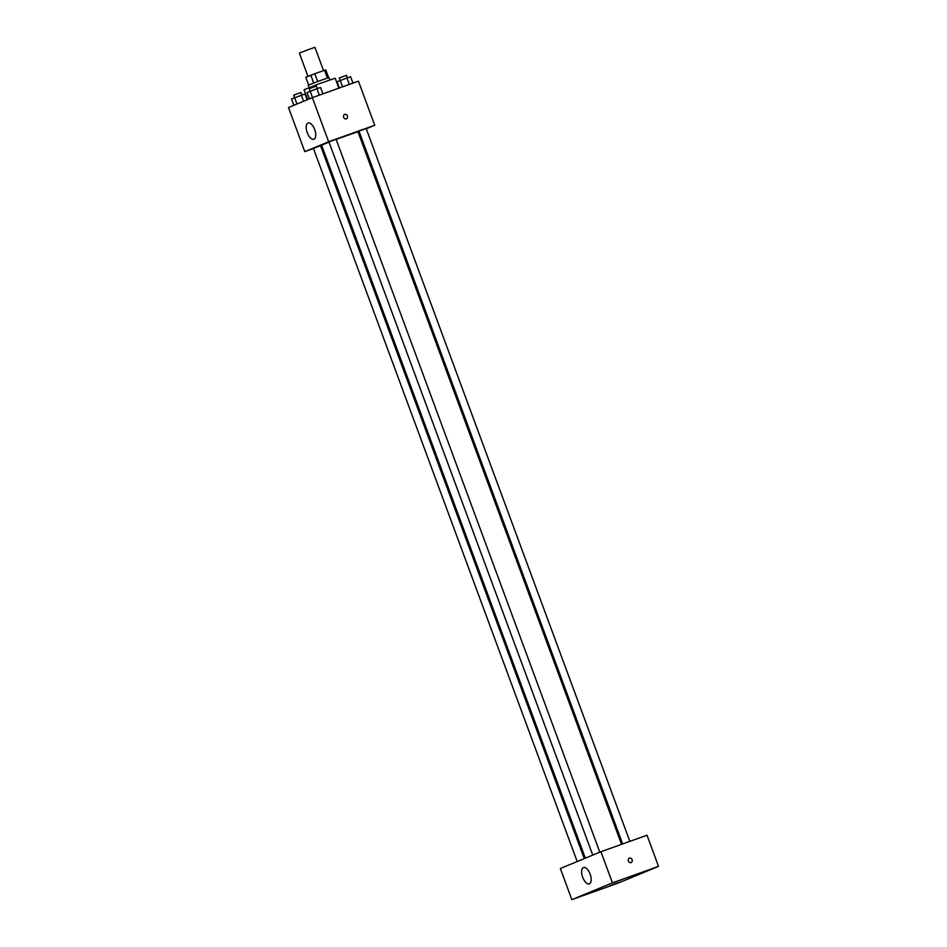 <?xml version="1.0" encoding="UTF-8"?>
<svg xmlns="http://www.w3.org/2000/svg" width="947" height="947" viewBox="0 0 947 947"><rect width="100%" height="100%" fill="white"/><g stroke="black" fill="none" stroke-linecap="round" stroke-linejoin="round"><path stroke-width="1.42" d="M323.519 70.587L314.925 47.35L307.077 50.073L299.359 53.115L307.964 76.387M308.627 85.005L305.774 77.299L314.806 73.712L325.78 69.853L328.645 77.607M309.148 87.562L308.272 85.206L318.583 81.158L329.035 77.524L329.911 79.879M313.67 82.993L310.794 75.215M327.378 78.009L324.501 70.232M317.683 81.489L314.806 73.712M338.86 88.154L335.179 78.199L319.494 83.644L304.046 89.716L307.692 99.565M313.445 148.525L304.792 151.627L288.48 107.52L312.344 97.648L358.428 81.146L374.74 125.253L366.24 128.768M359.185 131.692L358.084 132.142M621.54 844.345L357.93 131.716L336.138 139.375M329 142.086L321.601 145.151L585.353 858.171M304.792 151.627L328.656 141.742L374.74 125.253M321.755 145.554L320.631 145.956M599.818 852.182L336.102 139.268L328.94 141.92L592.763 855.105M629.85 841.374L366.158 128.52L358.996 131.16L622.653 843.943M577.197 861.545L313.386 148.359L320.548 145.708L584.263 858.621M328.656 141.742L312.344 97.648M307.242 132.663A8.641 4.037 70.3 0 1 308.059 122.98A8.641 4.037 70.3 0 1 314.759 129.763A8.641 4.037 70.3 0 1 313.883 139.256A8.641 4.037 70.3 0 1 307.242 132.663M344.542 114.398A2.427 2.143 -112.5 0 1 346.389 118.872A2.427 2.143 -112.5 0 1 344.625 114.362A2.427 2.143 -112.5 0 1 346.389 118.872M560.352 868.517L600.919 851.732L647.002 835.23L658.52 866.363L617.941 883.16L571.858 899.65L560.352 868.517M571.858 899.65L612.437 882.864L658.52 866.363M612.437 882.864L600.919 851.732M629.282 858.112A2.427 2.143 -112.5 0 1 631.128 862.587A2.427 2.143 -112.5 0 1 629.364 858.077A2.427 2.143 -112.5 0 1 631.128 862.587M589.389 883.8A8.641 4.037 70.3 0 1 589.306 883.835A8.641 4.037 70.3 0 1 582.594 877.052A8.641 4.037 70.3 0 1 583.482 867.547A8.641 4.037 70.3 0 1 590.159 874.235A8.641 4.037 70.3 0 1 589.389 883.8M612.543 883.042L621.125 879.917L612.543 883.042M579.718 896.62L588.312 893.495L579.718 896.62M609.773 885.871L618.355 882.734L609.773 885.871M642.587 872.282L651.169 869.157L642.587 872.282M293.866 105.295L291.51 98.938L304.981 93.942L307.148 99.79M303.608 101.258L301.347 95.162M296.967 104.004L293.712 95.174L300.874 92.522L301.797 95.02M309.42 98.855L307.077 92.498L316.914 88.722L320.548 87.503L322.903 93.86M319.293 95.162L316.914 88.722M312.534 97.577L309.267 88.734L316.428 86.082L317.352 88.58M339.417 87.953L337.12 81.75L346.957 77.962L350.591 76.754L352.947 83.111M349.336 84.401L346.957 77.962M342.577 86.816L339.322 77.985L346.484 75.334L347.395 77.82"/></g></svg>
